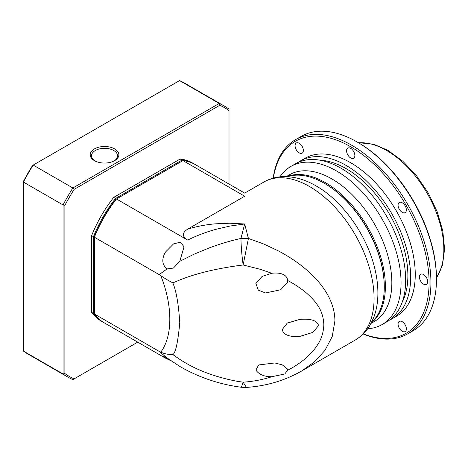 <?xml version="1.0" encoding="UTF-8"?>
<svg xmlns="http://www.w3.org/2000/svg" width="468" height="468" viewBox="0 0 468 468"><rect width="100%" height="100%" fill="white"/><g stroke="black" fill="none" stroke-linecap="round" stroke-linejoin="round"><path stroke-width="0.7" d="M182.959 160.6L244.682 196.232C244.682 192.073 244.682 192.073 244.682 196.232L187.691 229.139C196.016 226.541 205.159 224.775 215.11 223.839L229.829 223.218L244.682 223.973L248.414 238.434L263.765 244.009L278.559 250.988C288.75 256.411 297.724 262.396 305.481 268.954C322.002 282.818 334.854 300.842 334.907 320.937L332.221 336.556L324.921 350.433L314.303 361.998L301.474 371.106L355.177 340.101A91.278 52.697 -120 0 0 374.078 298.321A91.278 52.697 -120 0 0 309.535 186.533A91.278 52.697 -120 0 0 263.899 182.011L244.682 193.103L195.355 164.625A91.278 52.697 120 0 0 182.959 160.6L116.473 198.982L187.691 240.102C181.953 236.457 181.953 232.801 187.691 229.139M371.574 322.376A84.755 48.935 -120 0 0 384.275 287.106A84.755 48.935 -120 0 0 324.347 183.304L324.347 183.304A84.755 48.935 -120 0 0 287.451 176.67M287.621 370.252L287.387 368.936L282.379 364.911L274.804 362.957L258.652 364.964L255.897 370.083C258.962 374.517 264.256 376.734 271.785 376.74L284.772 373.973L287.621 370.252C290.569 368.708 295.507 366.333 303.662 359.956C305.51 358.857 314.443 350.046 316.421 346.466C321.03 340.277 323.505 333.035 323.833 324.733C323.528 316.62 321.06 309.582 316.426 303.621C314.443 300.269 305.657 291.944 303.656 290.751C295.495 284.55 290.581 282.087 287.621 280.472L287.387 282.362L280.701 289.75L265.479 292.95L258.283 290.148L255.897 283.509L262.086 276.407L271.785 273.283L260.407 269.34L243.138 264.987L248.414 238.434L240.956 238.434L244.682 223.973L229.829 226.079L215.11 229.531C205.159 232.38 196.016 235.907 187.691 240.102M299.789 319.387L287.299 323.066L282.274 329.495C283.269 336.1 293.103 337.13 299.789 336.416L312.893 332.379L318.544 325.593C316.988 318.977 306.78 318.86 299.789 319.387M301.462 371.118C284.602 380.642 266.257 386.071 246.414 387.41L243.138 382.18L237.492 381.356C194.647 373.329 176.085 356.189 172.797 354.639C175.594 353.007 177.916 342.377 179.765 322.756C178.577 304.141 176.255 290.839 172.797 282.836C175.289 282.309 195.156 270.984 243.138 264.987C241.804 255.007 241.073 246.156 240.956 238.434C230.502 240.757 219.866 243.939 209.044 247.981L194.009 254.212L179.782 261.314L173.429 268.059L167.094 268.924C162.016 264.841 161.46 259.231 165.438 252.112L173.569 243.886L180.396 242.184L184.047 246.788L179.782 261.314M324.622 183.468A83.971 48.485 -120 0 1 384.275 286.469A83.971 48.485 -120 0 0 324.897 183.626L324.347 183.304L324.897 183.626M172.867 361.659L165.169 357.985L162.87 356.101L167.094 357.997L159.143 351.38L94.396 313.999A91.278 52.697 120 0 0 104.077 322.715L165.169 357.985M287.621 280.472C287.007 273.335 277.758 272.464 271.785 273.283M246.548 387.405L241.406 387.27C219.515 384.404 199.058 377.5 180.034 366.567L167.094 357.997M241.406 387.27L243.138 382.18C252.989 381.519 262.536 379.706 271.785 376.74M94.396 313.999L94.396 236.457A89.973 51.942 120 0 1 115.807 199.368L116.473 198.982A91.278 52.697 120 0 0 94.396 237.223L159.143 274.605L167.094 268.924M172.797 282.836C168.685 280.777 164.672 278.372 160.746 275.634L159.143 274.605M159.143 351.38L160.746 352.199C165.684 354.229 167.924 354.37 172.797 354.639M114.198 160.893A13.04 7.529 -0 0 0 117.579 155.838A13.04 7.529 -0 0 0 113.759 150.515A13.04 7.529 -0 0 0 95.32 150.515A13.04 7.529 -0 0 0 91.5 155.838A13.04 7.529 -0 0 0 94.875 160.893M114.678 160.629L114.678 160.629A14.344 8.284 -0 0 0 114.678 148.918A14.344 8.284 -0 0 0 94.396 148.918A14.344 8.284 -0 0 0 94.396 160.629A14.344 8.284 -0 0 0 114.678 160.629M137.732 342.149L74.12 378.875A155.165 89.587 -60 0 1 64.888 373.552L64.888 205.347A155.165 89.587 -60 0 1 74.12 189.37L219.784 105.271A155.165 89.587 -60 0 1 229.01 110.594L229.01 184.053M91.629 312.402A91.278 52.697 120 0 0 101.31 321.118L103.159 322.183A91.278 52.697 -60 0 1 93.471 313.466L91.629 312.402L91.629 235.626L93.471 236.691L93.471 313.466M180.192 159.003L182.04 160.068A91.278 52.697 -60 0 1 194.431 164.093L192.588 163.028A91.278 52.697 120 0 0 180.192 159.003L113.706 197.385A91.278 52.697 120 0 0 91.629 235.626M64.888 373.552L63.045 373.955A156.47 90.342 120 0 0 67.796 377.05A156.47 90.342 120 0 0 72.844 379.612L74.12 378.875M224.266 106.031L184.614 83.146A156.47 90.342 120 0 0 179.566 80.584L219.211 103.469A156.47 90.342 120 0 1 224.266 106.031A156.47 90.342 120 0 1 229.01 109.126L229.01 110.594M74.12 189.37L72.844 187.972L219.211 103.469L219.784 105.271M179.566 80.584L33.199 165.087A156.47 90.342 120 0 0 23.4 182.058L23.4 181.397A155.165 89.587 120 0 1 32.625 165.415L33.199 165.087L72.844 187.972A156.47 90.342 120 0 0 63.045 204.943L64.888 205.347M23.4 351.064L23.4 182.058L63.045 204.943L63.045 373.955L23.4 351.064A156.47 90.342 120 0 0 28.144 354.159L67.796 377.05M103.621 322.446A91.278 52.697 -60 0 1 103.159 322.183M93.471 236.691A91.278 52.697 -60 0 1 115.549 198.45L113.706 197.385M182.04 160.068L115.549 198.45M194.431 164.093A91.278 52.697 -60 0 1 194.887 164.362M371.305 322.902A84.755 48.935 -120 0 0 385.38 286.469A84.755 48.935 -120 0 0 350.737 203.726A84.755 48.935 -120 0 0 286.861 176.641M371.03 323.423L374.283 321.545A84.755 48.935 -120 0 0 391.839 282.742A84.755 48.935 -120 0 0 354.843 197.449A84.755 48.935 -120 0 0 289.528 174.739L286.276 176.623M367.702 328.735A91.278 52.697 -120 0 0 382.151 324.529A91.278 52.697 -120 0 0 401.058 282.742A91.278 52.697 -120 0 0 361.214 190.886A91.278 52.697 -120 0 0 290.88 166.432A91.278 52.697 -120 0 0 280.01 176.845M382.151 324.529L386.761 321.867A91.278 52.697 -120 0 0 405.668 280.08A91.278 52.697 -120 0 0 365.824 188.224A91.278 52.697 -120 0 0 295.489 163.771L290.88 166.432M402.164 302.275A87.364 50.439 -120 0 0 407.88 275.611A87.364 50.439 -120 0 0 320.153 160.231M389.183 320.311A91.278 52.697 -120 0 0 391.739 318.989L396.355 316.327A91.278 52.697 -120 0 0 415.256 274.546A91.278 52.697 -120 0 0 375.412 182.69A91.278 52.697 -120 0 0 305.077 158.237L300.468 160.898A91.278 52.697 -120 0 0 298.046 162.454M391.739 318.989A91.278 52.697 -120 0 0 410.647 277.208A91.278 52.697 -120 0 0 370.802 185.351A91.278 52.697 -120 0 0 300.468 160.898M363.303 333.871A110.834 63.987 -120 0 0 429.086 282.532A110.834 63.987 -120 0 0 357.031 150.725A110.834 63.987 -120 0 0 273.365 178.086M363.18 334A112.139 64.742 -120 0 0 407.704 333.865A112.139 64.742 -120 0 0 430.929 282.532A112.139 64.742 -120 0 0 381.982 169.679A112.139 64.742 -120 0 0 295.571 139.634A112.139 64.742 -120 0 0 273.189 178.132M427.705 281.73A5.868 3.387 60 0 1 426.488 284.415A5.868 3.387 60 0 1 421.966 282.847A5.868 3.387 60 0 1 419.404 276.939A5.868 3.387 60 0 1 420.621 274.254A5.868 3.387 60 0 1 425.143 275.827A5.868 3.387 60 0 1 427.705 281.73M406.37 209.939A5.868 3.387 60 0 1 405.153 212.63A5.868 3.387 60 0 1 400.631 211.056A5.868 3.387 60 0 1 398.069 205.148A5.868 3.387 60 0 1 399.286 202.463A5.868 3.387 60 0 1 403.808 204.036A5.868 3.387 60 0 1 406.37 209.939M354.867 155.569A5.868 3.387 60 0 1 353.65 158.254A5.868 3.387 60 0 1 349.128 156.686A5.868 3.387 60 0 1 346.566 150.778A5.868 3.387 60 0 1 347.782 148.093A5.868 3.387 60 0 1 352.305 149.666A5.868 3.387 60 0 1 354.867 155.569M303.358 150.468A5.868 3.387 60 0 1 302.147 153.153A5.868 3.387 60 0 1 297.625 151.585A5.868 3.387 60 0 1 295.062 145.677A5.868 3.387 60 0 1 296.279 142.992A5.868 3.387 60 0 1 300.795 144.565A5.868 3.387 60 0 1 303.358 150.468M406.37 328.887A5.868 3.387 60 0 1 405.153 331.572A5.868 3.387 60 0 1 400.631 330.004A5.868 3.387 60 0 1 398.069 324.096A5.868 3.387 60 0 1 399.286 321.411A5.868 3.387 60 0 1 403.808 322.984A5.868 3.387 60 0 1 406.37 328.887M357.172 141.997L358.09 142.529A110.834 63.987 60 0 1 436.463 278.273L436.463 279.337A112.139 64.742 -120 0 0 357.172 141.997A112.139 64.742 -120 0 0 301.1 136.445L295.571 139.634M407.704 333.865L413.238 330.671A112.139 64.742 -120 0 0 436.463 279.337M160.746 352.199C172.844 336.188 172.827 305.61 160.746 275.634M436.463 277.705A80.841 46.677 -120 0 0 443.839 249.526A80.841 46.677 -120 0 0 386.673 150.515A80.841 46.677 -120 0 0 358.582 142.816M355.177 340.101C361.436 336.428 366.438 331.367 370.188 324.927L373.856 317.175C376.559 309.851 377.904 301.842 377.898 293.144C377.892 284.872 376.775 276.313 374.54 267.468C366.444 234.591 342.605 200.936 316.058 185.884C305.604 179.782 295.097 176.688 284.55 176.6C277.097 176.623 270.211 178.431 263.899 182.011M384.275 286.469L384.275 287.106M358.348 142.676L373.616 144.197L387.978 150.386L402.778 161.185L416.497 175.699L428.232 192.951L437.194 211.77L442.781 230.894L444.6 249.064L442.482 265.104L436.463 277.98"/></g></svg>
